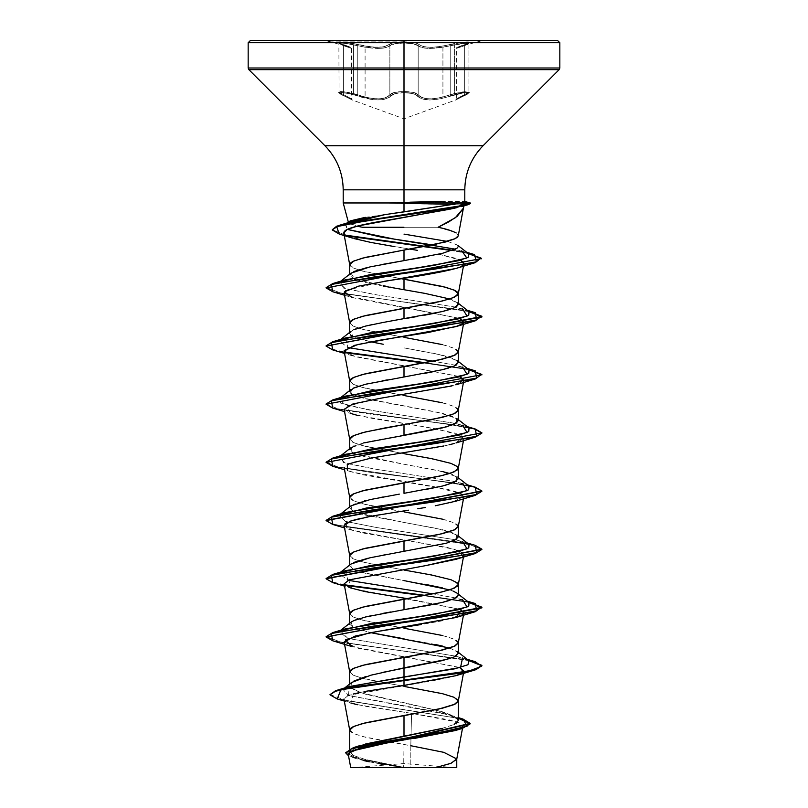 <?xml version="1.0" encoding="UTF-8"?>
<svg xmlns="http://www.w3.org/2000/svg" width="808" height="808" viewBox="0 0 808 808"><rect width="100%" height="100%" fill="white"/><g stroke="black" fill="none" stroke-linecap="round" stroke-linejoin="round"><path stroke-width="0.61" stroke-dasharray="4.04 3.03" d="M339.229 43.733L341.026 42.996L348.329 43.743L357.782 45.743L357.782 94.778L357.782 45.743L353.611 44.733L353.611 93.587L365.095 97.061L365.095 47.238L357.782 45.743L357.782 94.778L348.359 92.415L341.016 91.526L339.239 92.415L343.622 94.768L343.622 45.733L339.067 43.45L343.622 45.733L343.622 94.768L339.239 92.415M468.549 43.905L467.913 43.036L462.519 43.339L454.379 44.733L454.379 93.587L467.923 91.567L468.539 92.617L464.348 94.778L468.741 92.415L466.963 91.526L459.631 92.415L450.207 94.768C434.31 100.142 423.634 100.142 418.17 94.768L418.17 45.733L413.1 43.733L404.02 42.996L404.02 91.526L413.13 92.415L416.332 93.445L421.362 97.273L427.008 98.748L434.553 98.657L442.925 97.041L442.925 47.228L427.099 48.339L421.423 47.399L418.17 45.733L418.17 94.768L413.12 92.415L404 91.526L394.89 92.415L389.86 94.778L389.86 45.743L386.618 47.409L380.952 48.349L365.095 47.238L365.095 97.061L373.447 98.677L380.992 98.768L386.668 97.293L389.86 94.778L389.86 45.743L394.93 43.743L404.02 42.996L413.1 43.743L418.17 45.733L418.17 94.768L418.17 45.733L422.473 47.682L430.199 48.44L440.027 47.682L450.207 45.733L442.925 47.228L442.925 97.041L450.207 94.768L450.207 45.733L466.974 42.996L468.751 43.743L464.348 45.743L468.751 43.743M468.741 92.415L464.6 91.668L450.207 94.768L454.379 93.587L454.379 44.733L450.207 45.733L450.207 94.768L450.207 45.733L450.207 94.768L450.844 95.869C463.439 91.617 474.447 91.627 463.933 95.869L456.166 99.717L467.953 93.516L467.882 92.849L463.408 92.849L440.229 98.818L429.836 100.02L421.645 98.828L415.413 94.546L412.444 93.506L404 92.627L404 118.806L404 92.627L395.566 93.516L404 92.627L412.444 93.506L415.413 94.546L421.625 98.818L429.795 100.02L440.209 98.828L463.388 92.849L467.882 92.849L467.953 93.516L463.933 95.869A1.172 0.758 65.7 0 0 464.348 94.778L464.348 45.743L464.348 94.778L464.348 45.743L464.348 94.778L459.298 97.303M464.348 94.778A1.172 0.758 65.7 0 1 463.933 95.869C474.458 91.617 463.418 91.617 450.844 95.869C434.098 101.242 422.857 101.242 417.11 95.869A1.172 1.081 144.9 0 0 418.17 94.768C416.16 92.718 411.444 91.637 404.02 91.526C396.576 91.637 391.86 92.718 389.86 94.778C384.457 100.162 373.761 100.162 357.782 94.778L357.782 45.743L367.973 47.692L377.811 48.45L385.547 47.692L389.86 45.743L389.86 94.778L394.9 92.415L404.02 91.526L404.02 42.996L394.92 43.743L389.86 45.743L389.86 94.778A1.172 1.081 35 0 0 390.921 95.869L389.173 97.505L392.617 94.556L395.566 93.516L390.921 95.869C392.769 93.819 397.132 92.738 404 92.627L404 118.806L404 92.627C410.878 92.728 415.251 93.809 417.11 95.869A1.172 1.081 -35.1 0 0 418.17 94.768A1.172 1.081 144.9 0 1 417.11 95.869C422.907 101.242 434.149 101.242 450.844 95.869L450.207 94.768L462.913 91.87L468.923 92.062L464.348 94.778C453.833 100.162 453.833 100.162 464.348 94.778C453.833 100.162 453.833 100.162 464.348 94.778A1.172 0.758 -114.3 0 1 463.933 95.869C452.955 101.263 452.955 101.263 463.933 95.869C452.955 101.263 452.955 101.263 463.933 95.869A1.172 0.758 -114.3 0 0 464.348 94.778L468.539 92.617M389.173 97.505L382.729 99.717L373.165 99.727L348.48 93.516L341.693 92.627L340.107 92.849L341.41 94.546L352.369 100.02L341.41 94.546L340.097 92.849L341.683 92.627L348.47 93.516L373.114 99.717L382.689 99.727L389.163 97.505M404 41.127L327.644 41.127L404 41.127M250.51 40.4L557.49 40.4M339.441 92.607L340.067 91.567L345.481 91.93L353.611 93.587L353.611 44.733L343.349 43.117L339.067 43.45L349.49 47.682L343.622 45.733L343.622 94.768L343.622 45.733A1.172 0.778 -71.9 0 0 343.107 44.602C330.805 41.016 343.471 41.006 358.338 44.612L357.782 45.743L365.095 47.238C377.942 49.177 386.194 48.682 389.86 45.743A1.172 1.111 -136 0 0 388.799 44.612L384.729 46.561L381.426 47.127L372.852 47.127L347.834 42.572L340.107 41.875L338.401 42.066L339.996 43.48L350.733 47.308L338.31 42.561L338.512 42.036L343.784 42.077L368.014 46.561L377.386 47.329L384.729 46.561L390.779 43.48L394.233 42.612L404 41.865L394.233 42.612L388.799 44.612C391.001 42.864 396.071 41.945 404 41.865L413.777 42.612L417.241 43.48L423.301 46.551L430.634 47.308L439.986 46.551L460.166 42.561L467.882 41.875L469.579 42.077L467.973 43.491L457.227 47.329L469.67 42.572L469.468 42.036L464.206 42.066L439.996 46.551L430.644 47.308L423.301 46.551L417.241 43.48L413.777 42.612L404 41.865C411.929 41.945 417.009 42.854 419.231 44.602C424.341 48.127 434.482 48.127 449.662 44.602C464.509 41.016 477.185 41.006 464.863 44.612A1.172 0.778 71.9 0 0 464.348 45.743L456.358 48.45L468.923 43.45L464.63 43.117L450.207 45.733L449.662 44.602L450.207 45.733C434.26 49.258 423.584 49.258 418.17 45.733A1.172 1.111 135.8 0 1 419.231 44.602A1.172 1.111 -44.2 0 0 418.17 45.733C416.1 43.985 411.383 43.076 404.02 42.996C396.647 43.076 391.92 43.985 389.86 45.743A1.172 1.111 44 0 0 388.799 44.612A1.172 1.111 -136 0 1 389.86 45.743C384.436 49.268 373.74 49.268 357.782 45.743L358.338 44.612C373.518 48.147 383.669 48.147 388.799 44.612A1.172 1.111 44 0 1 389.86 45.743C392.244 42.137 415.787 42.137 418.17 45.733C421.857 48.672 430.109 49.167 442.925 47.228L462.994 43.279L468.923 43.45L464.348 45.743C453.813 49.268 453.813 49.268 464.348 45.743C453.813 49.268 453.813 49.268 464.348 45.743A1.172 0.778 -108.1 0 1 464.863 44.612C454.793 48.147 454.793 48.147 464.863 44.612C454.793 48.147 454.793 48.147 464.863 44.612A1.172 0.778 -108.1 0 0 464.348 45.743A1.172 0.778 71.9 0 1 464.863 44.612C477.174 41.016 464.539 41.006 449.662 44.602L450.207 45.733L449.662 44.602C434.502 48.127 424.362 48.127 419.231 44.602A1.172 1.111 135.8 0 0 418.17 45.733A1.172 1.111 -44.2 0 1 419.231 44.602C417.009 42.854 411.939 41.945 404 41.865C396.071 41.945 391.011 42.864 388.799 44.612C383.689 48.147 373.538 48.147 358.338 44.612L357.782 45.743L345.46 43.339L340.067 43.036L339.431 43.905M404 767.6L404 763.53L404 767.6L454.207 767.6L353.793 767.6L404 767.6L353.793 767.6L404 767.6L404 763.53L404 767.6M460.752 204.868L404 203.616L404 214.686L404 203.616L389.678 203.202L409.757 202.717L389.678 203.202L460.752 204.868C463.893 204.879 464.853 205.181 463.61 205.787L456.257 207.818M461.863 202.717L409.757 202.717L461.863 202.717L464.792 201.626L461.237 201.192L390.284 202.717L404 202.353L404 69.65L559.146 69.65L404 69.65L404 145.743L324.947 145.743L404 145.743L404 189.819L464.792 189.819L404 189.819L404 202.353L390.284 202.717M559.833 68.003L404 68.003L559.833 68.003M483.053 145.743L404 145.743L483.053 145.743M343.208 189.819L404 189.819L343.208 189.819M438.067 227.27L404 227.27L404 215.17L404 227.27L438.067 227.27L455.005 232.3L457.459 233.916L458.257 235.825L456.217 232.967M362.479 227.27L349.056 223.452L356.995 226.179M349.096 221.513L348.511 222.756L350.086 220.917M365.317 217.332L383.032 214.888M343.289 202.959L390.284 202.959L343.289 202.959M448.854 241.764L404 234.118L404 227.27M456.732 759.237L444.37 752.49L410.807 745.734L410.807 767.297L404 767.297L404 744.572L410.807 745.734L411.565 713.343L448.945 719.797L459.611 723.019L462.893 726.24M441.511 728.584L453.914 724.574L458.277 720.554L454.126 716.161L442.36 711.767L404 702.99L404 686.396L404 702.99L365.62 694.213L353.843 689.82L349.723 685.426L353.843 681.033M442.36 728.361L454.126 724.473M458.277 653.319L454.147 649.683L442.38 646.047M435.189 644.441L404 638.775L404 628.22L404 638.775M442.38 635.492L454.147 639.128L458.277 642.915M458.277 594.133L456.995 593.123L458.277 595.143L454.136 591.496L442.37 587.87M424.766 584.235L404 580.599L404 570.044L442.38 577.316L454.147 580.952L458.277 584.74M387.557 554.359L442.4 544.239L454.157 540.602M458.277 536.966L454.157 533.33L442.4 529.695L404 522.423L404 511.868L404 522.423L365.62 515.15L355.651 512.252L404 522.423L437.966 528.685L456.995 534.947L458.277 535.957M442.38 519.14L454.147 522.776L458.277 526.563M404 493.334L424.766 489.699M458.277 478.791L454.157 475.154L449.692 473.508M442.38 471.519L404 464.246L404 453.692L442.38 460.964L454.147 464.6L458.277 468.387M458.277 420.604L454.136 416.968L442.37 413.332L404 406.071L404 395.516L404 406.071L365.6 398.788L352.268 394.375M442.38 402.788L454.147 406.424L458.277 410.212M458.277 362.439L454.157 358.803L442.4 355.166L404 347.894L404 337.34L404 347.894L437.966 354.156L456.985 360.408L458.277 361.429M442.38 344.612L454.147 348.248L458.277 352.036M458.277 304.262L454.147 300.626L449.702 298.98M349.723 730.028L353.854 733.664L365.62 737.3L404 744.572L403.667 767.297L365.438 759.51L353.773 755.621L349.723 751.733L353.884 747.844L365.66 743.946M365.59 676.65L383.184 672.266M349.723 671.852L353.854 675.488L365.62 679.124L404 686.396L362.418 678.316L352.995 675.084L350.541 673.468L349.723 672.004M351.015 622.21L352.955 627.442L370.781 632.674L353.864 627.866L349.723 624.231L350.965 622.241M349.723 613.676L353.854 617.312L365.62 620.948L404 628.22L362.418 620.14L352.995 616.908L350.541 615.292L349.723 613.827M349.723 555.5L353.854 559.136L365.62 562.772L404 570.044L404 580.599L365.61 573.327L353.843 569.68L349.723 566.044L353.864 562.418M368.196 558.177L383.224 555.146M352.268 510.727L349.723 507.879L353.843 504.243L364.418 500.899M365.6 500.606L380.114 497.556M383.224 496.971L399.354 494.122M349.723 497.324L353.854 500.96L365.62 504.596L382.709 508.131M384.285 508.424L404 511.868L362.418 503.788L352.995 500.556L350.541 498.94L349.723 497.476M349.723 439.148L353.854 442.784L365.62 446.42L404 453.692L404 464.246L365.63 456.974L353.854 453.339M404 435.159L370.044 441.41L351.015 447.672L352.268 452.551L349.723 449.702L349.723 448.692M353.854 446.066L363.408 442.976M351.066 393.587L349.773 391.92M349.723 391.526L349.723 390.517M349.723 380.972L353.854 384.608L365.62 388.244L404 395.516L362.418 387.436L352.995 384.204L350.541 382.588L349.723 381.124M383.224 344.259L365.62 340.623L352.268 336.199M350.763 335.169L349.723 333.351L353.843 329.714M349.723 322.796L353.854 326.432L365.62 330.068L404 337.34L362.418 329.26L352.995 326.028L350.541 324.412L349.723 322.947M383.234 286.082L365.63 282.446L355.651 279.548L404 289.719L437.976 295.981L456.995 302.243L457.752 305.555M351.005 273.154L354.762 279.194L349.723 275.174L353.864 271.538M367.377 267.488L383.234 264.267M349.723 264.62L353.854 268.256L365.62 271.892L400.96 278.649L362.418 271.084L352.995 267.852L350.541 266.236L349.723 264.772M460.752 728.402L458.288 729.523M457.53 729.816L455.338 730.543M414.282 738.451L367.418 746.249L352.844 750.147L348.197 754.046L363.964 760.641L400.243 767.226L350.723 767.6M435.522 767.6L410.807 767.297L410.807 745.734L362.418 736.492L352.995 733.26L350.541 731.644L349.723 730.18M345.743 752.662L350.773 756.308L363.691 759.964L403.667 767.297L365.388 759.5L353.722 755.601L349.723 751.703L359.166 745.814M458.277 719.706L450.43 715.13L348.541 695.476L349.177 686.578L342.895 689.355L348.541 695.476L440.33 712.484L457.096 718.16L458.277 719.706M330.007 694.567L346.582 700.688L463.014 719.07M382.527 764.267L400.243 767.226L354.389 758.045L348.521 755.783L399.606 767.095L403.515 767.277L363.156 759.843L350.319 756.126L345.723 752.905M462.984 719.059L345.673 700.506L334.047 697.415L329.987 694.325M337.259 698.971L458.277 718.282L337.229 698.96M357.52 704.727L411.565 713.343L456.884 721.968L455.207 730.584M348.208 753.45L356.146 758.591L363.418 760.51M369.367 761.803L379.841 763.792M365.943 691.284L360.934 692.254M353.298 694.011L350.894 703.031L344.289 701.041M458.257 701.233L457.459 699.324L455.005 697.708L445.582 694.476L404 686.396M458.257 643.057L457.459 641.148L455.005 639.532L445.582 636.3L404 628.22M404 570.044L362.418 561.964L352.995 558.732L350.541 557.116L349.723 555.651M458.257 526.705L457.459 524.796L455.005 523.18L445.582 519.948L404 511.868M404 453.692L362.418 445.612L352.995 442.38L350.541 440.764L349.723 439.299M458.257 410.353L457.459 408.444L455.005 406.828L445.582 403.596L404 395.516M458.257 352.177L457.459 350.268L455.005 348.652L445.582 345.42L404 337.34M354.096 238.582L344.885 234.653L368.054 241.875L409.808 249.086M438.815 254.187L460.57 260.186L455.56 258.247L438.815 254.187M384.446 281.255L345.875 290.466M344.127 292.981L348.026 296.082L460.075 318.493M463.802 322.311L463.388 323.008M344.127 351.157L355.53 356.712L460.085 376.659L352.126 355.742L344.158 350.521M463.61 381.629L463.873 380.245L451.945 385.931M344.127 409.333L352.894 414.151L373.276 418.625L422.806 426.574L455.409 433.169L463.873 438.421L456.015 442.966M444.693 445.784L454.187 443.501M449.359 444.743L444.491 445.834M443.713 445.996L437.694 447.167M434.381 447.773L373.528 457.641L351.561 462.58L344.127 467.509L349.349 471.145L362.893 474.781L447.551 489.325L459.974 492.961L463.873 496.597L451.419 502.424M450.288 502.697L435.229 505.798M425.311 507.515L417.726 508.737M398.384 511.747L408.545 510.171M373.427 515.837L370.155 516.443M344.127 525.685L349.349 529.321L362.893 532.967L447.551 547.511L459.974 551.147L463.873 554.773L463.388 555.712L454.843 549.359L352.126 530.27L344.693 524.119M455.874 559.358L460.489 557.651M425.705 565.62L349.521 579.629M407.05 598.607L460.095 609.363L352.126 588.446L348.561 580.003M462.752 614.494L441.653 620.938L420.685 624.614M344.137 642.047L358.298 648.289L460.095 667.539L352.116 646.622M462.762 672.67L451.844 676.831L433.441 680.639L349.258 695.223M347.854 695.739L343.925 699.082L349.712 702.647L364.832 706.212L411.565 713.343L410.807 745.734M441.299 201.475L464.792 201.616M460.843 202.959L454.712 204.101M345.753 224.149L347.349 229.401L345.299 224.483M432.634 244.935L466.681 252.278M469.024 311.656L455.732 307.111L376.68 294.839L345.44 288.709L338.976 282.568L340.35 281.719L343.461 288.062L373.932 294.415L455.732 307.111L467.246 310.272M345.42 337.956L347.915 347.581L338.976 340.744L340.35 339.895M469.024 369.832L455.732 365.287L433.108 361.186L455.732 365.287L467.246 368.448M345.41 396.132L340.067 402.97L367.973 409.797L455.732 423.463L467.246 426.624M469.014 486.184L455.732 481.639L376.669 469.367L345.42 463.226L338.986 457.096L340.34 456.247L343.461 462.59L373.942 468.943L455.732 481.639L467.246 484.8M339.128 515.161L345.168 521.322L376.316 527.483L455.732 539.815L376.669 527.543L345.43 521.402L338.986 515.272L340.754 513.888M469.024 544.36L455.742 539.815L467.246 542.976M345.44 570.66L347.905 580.275L338.976 573.448L340.35 572.599M469.024 602.536L455.732 597.991L433.108 593.89L455.732 597.991L467.246 601.152M340.35 630.775L347.905 638.451L338.976 631.624L340.35 630.775M469.024 660.712L455.732 656.167L347.925 638.461L455.732 656.167L467.246 659.328M326.089 636.462L341.208 642.33L468.024 659.934L342.127 642.511L326.119 636.704M468.024 601.758L425.291 595.395L468.024 601.758M344.612 584.8L331.219 581.669L326.119 578.528L331.219 581.669L344.612 584.8M475.215 545.329L344.45 526.594L331.179 523.473L326.119 520.352L331.179 523.473L344.44 526.594L475.185 545.319M326.089 461.934L338.158 467.155L370.599 472.377L453.238 482.81L475.205 487.153L453.238 482.81L371.518 472.498L338.986 467.337L326.119 462.176M475.235 428.987L453.238 424.634L371.498 414.322L338.976 409.161L326.109 404M468.024 369.054L425.291 362.691L468.024 369.054M326.089 345.582L330.856 348.844L344.622 352.106L331.219 348.965L326.119 345.824M326.089 287.406L341.208 293.274L468.024 310.878L342.127 293.456L326.119 287.648M474.508 254.581L452.864 250.258L467.418 252.853M345.561 235.158L332.3 229.714L345.561 235.158M332.765 640.805L468.882 660.601L332.795 640.815M468.882 602.425L423.715 595.678L468.882 602.425M345.248 585.406L332.805 582.639L345.238 585.406M481.881 549.44L468.872 544.249L481.881 549.44M332.785 524.463L452.349 541.34L332.815 524.473M332.795 466.287L452.339 483.164L473.69 487.214L481.881 491.264L473.69 487.214L452.349 483.164L332.825 466.297M481.911 433.33L474.134 429.159L452.339 424.988L332.795 408.111L452.339 424.988L473.69 429.038L481.891 433.088M468.882 369.721L423.715 362.984L468.882 369.721M332.765 349.925L345.248 352.702L332.795 349.935M468.882 311.545L332.805 291.759L468.882 311.545M468.276 253.52L451.955 250.601L468.276 253.52M470.589 203.677L466.61 203.202L470.317 203.464M326.089 403.758L338.148 408.979L370.579 414.201L453.238 424.634L475.205 428.977M461.56 610.09L460.287 609.454M346.925 522.574L352.116 520.584M361.237 518.241L365.822 517.282M378.629 514.928L393.738 512.474M455.884 501.182L461.853 493.91L433.926 486.638L352.116 472.094L347.46 470.357M455.884 442.996L462.418 436.108L437.997 429.21L357.601 415.413M350.389 413.353L346.935 406.222L375.68 399.091L455.874 384.83L463.378 381.194M460.085 318.483L352.126 297.566L344.551 295.253M455.884 268.478L461.711 266.135M417.595 250.369L393.597 246.44M448.622 209.434L449.884 209.181M454.712 208.151L463.509 205.848M449.702 648.036L458.277 652.308M458.277 653.43L456.722 655.54M454.046 656.995L447.975 659.116M469.014 428.008L455.732 423.463L376.68 411.191L345.44 405.05L338.976 398.92L340.35 398.071M468.509 253.702L455.338 249.147M447.561 241.441L457.338 245.006L458.277 246.491M454.126 307.909L450.187 309.383M442.42 311.524L435.472 313.08M424.745 315.171L416.706 316.615M403.97 318.806L390.607 321.109M383.245 322.432L371.63 324.725M365.66 326.068L356.096 328.816M353.965 329.664L351.015 331.331L352.955 336.562L370.781 341.794M458.277 362.509L456.813 364.59M454.096 366.095L448.288 368.145M442.198 369.751L434.502 371.458M424.644 373.367L404 376.983M403.929 376.993L387.355 379.871M382.679 380.719L370.155 383.214M365.024 384.396L351.015 389.496L351.137 393.637L361.661 397.778L437.956 412.322L456.985 418.584L458.277 419.604M354.762 453.722L404 464.246L437.956 470.498L456.985 476.76L458.277 477.781M445.39 485.305L442.289 486.083M351.015 505.848L352.258 510.727M351.005 564.035L351.137 568.175L361.661 572.317L404 580.599M449.702 589.86L452.995 591.022M458.277 595.143L457.54 596.668M454.116 598.799L449.692 600.425M442.39 602.415L435.007 604.051M424.756 606.05L416.403 607.545M404 609.687L390.82 611.959M383.214 613.322L372.387 615.443M365.65 616.948L357.914 619.069M353.884 620.584L351.682 621.736M248.854 69.65L404 69.65L248.854 69.65M248.167 68.003L404 68.003L248.167 68.003M404 40.4L327.644 40.4L404 40.4M456.197 767.6L351.51 767.6M409.757 202.717L409.757 202.202M389.678 203.202L409.757 203.202M458.277 720.554L456.419 717.625L437.027 710.313L360.924 692.739L350.753 687.618L351.581 682.497M410.807 767.297L377.366 767.6L410.807 767.297M459.025 97.455L463.439 95.213M418.17 94.768A1.172 1.081 -35.1 0 1 417.11 95.869C415.251 93.809 410.878 92.728 404 92.627C397.132 92.738 392.769 93.819 390.921 95.869C385.123 101.263 373.862 101.263 357.156 95.869L357.782 94.778L343.39 91.668L339.067 92.062L343.622 94.768A1.172 0.758 -65.7 0 0 344.046 95.869C333.532 91.617 344.592 91.627 357.156 95.869L357.782 94.778L357.156 95.869C373.922 101.263 385.174 101.263 390.921 95.869A1.172 1.081 -145 0 1 389.86 94.778C392.062 90.526 415.938 90.516 418.17 94.768C421.776 99.253 430.028 100.01 442.925 97.041L450.207 94.768L450.844 95.869L450.207 94.768L441.946 97.293M426.654 98.707L421.705 97.435M357.782 94.778L357.156 95.869C344.561 91.617 333.532 91.617 344.046 95.869A1.172 0.758 -65.7 0 1 343.622 94.768C354.106 100.142 354.106 100.142 343.622 94.768C354.106 100.142 354.106 100.142 343.622 94.768A1.172 0.758 114.3 0 0 344.046 95.869C354.995 101.242 354.995 101.242 344.046 95.869C354.995 101.242 354.995 101.242 344.046 95.869A1.172 0.758 114.3 0 1 343.622 94.768L339.067 92.062L345.066 91.87L365.095 97.061C377.972 100.03 386.224 99.273 389.86 94.778A1.172 1.081 -145 0 0 390.921 95.869A1.172 1.081 35 0 1 389.86 94.778L386.638 97.303M366.66 97.455L359.025 95.213M343.622 94.768L348.662 97.293M348.925 97.435L344.501 95.192M349.49 47.682L351.601 48.44L349.49 47.682M343.622 45.733C354.136 49.258 354.136 49.258 343.622 45.733C354.136 49.258 354.136 49.258 343.622 45.733A1.172 0.778 108.1 0 0 343.107 44.602C353.157 48.127 353.157 48.127 343.107 44.602C353.157 48.127 353.157 48.127 343.107 44.602A1.172 0.778 108.1 0 1 343.622 45.733L339.067 43.45L345.006 43.279L357.782 45.743L358.338 44.612C343.501 41.016 330.795 41.006 343.107 44.602A1.172 0.778 -71.9 0 1 343.622 45.733M468.923 43.45L468.923 92.062L468.923 43.45M352.369 100.02L343.945 95.829C339.31 93.324 337.683 92.062 339.067 92.062L338.865 42.875L339.067 92.062C338.188 92.577 339.815 93.829 343.945 95.829L352.369 100.02L404 118.806L455.591 100.03L464.034 95.839C468.589 93.415 470.216 92.152 468.923 92.062C469.862 92.536 468.226 93.799 464.034 95.839L455.752 99.96L456.358 98.94L456.358 48.45C457.288 46.611 455.459 48.147 464.792 44.632L457.106 47.369M343.945 95.829L352.197 99.94L351.601 98.919L351.601 48.44C350.672 46.591 352.5 48.127 343.188 44.622L350.854 47.349L327.644 41.127L327.644 40.4M454.207 767.6L404 763.53L353.793 767.6M348.5 222.705L348.339 222.109M349.723 751.763L349.723 748.996M349.723 685.426L349.723 683.972M349.723 624.231L349.723 623.221M349.723 566.055L349.723 565.045M349.723 507.879L349.723 506.869M349.723 333.351L349.723 332.341M349.723 275.174L349.723 274.164M462.59 727.867L462.489 728.382M450.43 715.13L458.277 717.605M356.146 758.591L354.389 758.045M463.449 615.221L463.853 613.06M463.449 557.045L463.873 554.773M463.449 498.869L463.873 496.597M463.449 440.693L463.873 438.421M463.449 324.341L463.863 322.129M463.449 266.165L463.893 263.772M352.126 588.446L344.551 586.133M352.126 530.27L344.551 527.957M352.116 472.094L344.551 469.781M352.116 413.918L344.551 411.605M352.126 355.742L344.551 353.429M338.976 631.624L340.754 630.24M338.976 573.448L340.754 572.064M338.986 457.096L339.976 456.318M338.976 398.92L339.976 398.142M338.976 340.744L339.976 339.966M458.277 303.252L456.995 302.243M338.976 282.568L339.966 281.79M458.277 245.743L457.338 245.006M344.663 687.972L342.895 689.355M457.096 718.16L456.419 717.625M480.356 40.4L480.356 41.127L457.227 47.329L464.792 44.632"/><path stroke-width="1.21" d="M383.032 214.888L404 211.888L404 42.733L559.833 42.733L404 42.733L559.833 42.733L404 42.733L404 68.003L559.833 68.003L404 68.003L404 69.65L559.146 69.65L404 69.65L404 145.743L483.053 145.743L559.146 69.65L559.833 68.003L559.833 42.733L557.49 40.4L404 40.4L557.49 40.4L404 40.4L404 42.733L248.167 42.733L404 42.733L248.167 42.733L404 42.733L404 40.4L250.51 40.4L404 40.4L250.51 40.4L248.167 42.733L248.167 68.003L404 68.003L248.167 68.003L248.854 69.65L404 69.65L248.854 69.65L324.947 145.743L404 145.743L404 189.819L343.208 189.819C342.946 172.72 336.855 158.025 324.947 145.743L483.053 145.743C471.145 158.025 465.055 172.72 464.792 189.819L404 189.819L404 202.959L343.289 202.959L460.843 202.959L464.792 201.626M464.146 205.383L463.358 208.323L457.247 216.281L449.036 221.715L438.067 227.27C445.612 228.765 451.672 230.664 456.217 232.967M458.257 235.825L455.187 238.673L435.35 244.369L404 250.076L445.582 241.996L455.005 238.764L457.459 237.148L458.257 235.825L463.358 208.323M404 227.27L362.479 227.27L404 227.27M349.056 223.452L348.511 222.756L349.056 223.452M350.086 220.917L365.317 217.332M410.333 259.55L428.058 256.378M456.257 207.818L357.681 226.008L347.066 229.533L343.804 233.068L349.743 264.913L350.541 263.004L352.995 261.388L362.418 258.156L404 250.076L404 260.631L404 250.076L365.62 257.348L353.854 260.984L349.723 264.62L349.723 274.164M404 686.396L442.38 693.668L454.147 697.304L458.277 700.94L454.147 704.576L442.38 708.212L404 715.484L404 736.159L442.36 728.361M454.126 724.473L458.277 720.554L458.277 700.94M383.184 672.266L442.41 660.58L454.157 656.944L458.277 653.319L458.277 642.764L454.147 646.4L442.38 650.036L404 657.308L404 667.862L404 657.308L365.62 664.58L353.854 668.216L349.723 671.852L349.723 683.972M442.38 646.047L435.189 644.441M404 628.22L442.38 635.492M350.965 622.241L353.854 620.595L365.63 616.959L442.37 602.415L454.147 598.779L458.277 595.143L458.277 584.588L454.147 588.224L442.38 591.86L404 599.132L404 609.687L404 599.132L365.62 606.404L353.854 610.04L349.723 613.676L349.723 624.231M442.37 587.87L424.766 584.235M454.157 540.602L458.277 536.966L458.277 526.412L454.147 530.048L442.38 533.684L404 540.956L404 551.51L404 540.956L365.62 548.228L353.854 551.864L349.723 555.5L349.723 565.045M404 511.868L442.38 519.14M424.766 489.699L442.37 486.062L454.136 482.426L458.277 478.791L458.277 468.236L454.147 471.872L442.38 475.508L404 482.78L404 493.334L404 482.78L365.62 490.052L353.854 493.688L349.723 497.324L349.723 506.869M449.692 473.508L442.38 471.519M363.408 442.976L424.766 431.522L442.38 427.886L454.157 424.25L458.277 420.604L458.277 410.06L454.147 413.696L442.38 417.332L404 424.604L404 435.159L404 424.604L365.62 431.876L353.854 435.512L349.723 439.148L349.723 448.692M404 395.516L442.38 402.788M404 376.983L442.4 369.7L454.157 366.075L458.277 362.439L458.277 351.884L454.147 355.52L442.38 359.156L404 366.428L404 376.983L404 366.428L365.62 373.7L353.854 377.336L349.723 380.972L349.723 391.526L353.854 387.891L365.62 384.255L403.929 376.993M404 337.34L442.38 344.612M353.843 329.714L365.61 326.079L383.224 322.442L442.37 311.534L454.136 307.899L458.277 304.262L458.277 293.708L454.147 297.344L442.38 300.98L404 308.252L404 318.806L404 308.252L365.62 315.524L353.854 319.16L349.723 322.796L349.723 333.351M449.702 298.98L424.766 293.354L404 289.719L404 279.164L442.38 286.436L454.147 290.072L458.277 293.708M365.66 743.946L404 736.159L404 715.484L365.62 722.756L353.854 726.392L349.723 730.028L349.723 748.996M353.45 681.255L365.59 676.65M404 638.775L370.771 632.674L449.702 648.036M353.864 562.418L368.196 558.177M383.224 555.146L387.557 554.359M352.258 510.727L355.651 512.252L352.268 510.727M364.418 500.899L365.6 500.606M380.114 497.556L383.224 496.971M399.354 494.122L370.044 499.596L351.015 505.848L340.754 513.888M382.709 508.131L384.285 508.424M354.762 453.722L352.268 452.551L354.762 453.722M349.723 449.702L353.854 446.066M352.268 394.375L351.066 393.587M370.781 341.794L383.224 344.259M352.268 336.199L350.763 335.169M345.875 290.466L344.127 292.981L349.743 323.089L350.541 321.18L352.995 319.564L362.418 316.332L438.896 301.788L451.005 298.556L457.459 295.324L458.277 293.708L457.459 292.092L455.005 290.476L445.582 287.244L400.96 278.649L404 279.164L404 289.719L383.234 286.082M355.651 279.548L354.762 279.194L355.651 279.548M353.864 271.538L367.377 267.488M383.234 264.267L404 260.631L370.024 266.892L351.005 273.154L339.966 281.79M462.59 727.867L462.893 726.24L460.752 728.402M458.288 729.523L457.53 729.816M455.338 730.543L414.282 738.451M377.366 767.6L435.522 767.6L450.712 763.419L456.732 759.237L462.489 728.382M404 234.118L447.561 241.441M410.807 745.734L443.804 752.339L456.762 758.934L451.106 763.267L435.522 767.6L456.762 767.6L456.762 758.934M458.277 717.605L463.014 719.07L467.075 726.22L436.078 733.361L353.369 747.663L359.166 745.814L441.511 728.584M462.59 657.924L460.53 667.428L349.167 686.578L404 676.922L404 680.094L336.623 690.396L330.007 694.567M353.369 747.663L345.743 752.662M345.723 752.905L348.521 755.783L351.026 748.955L382.224 742.118L462.237 728.452L470.145 723.857L345.723 752.42L470.145 723.372L462.984 719.059M329.987 694.809L335.441 690.769L351.197 687.204L404 680.094L351.197 687.689L335.441 691.254L329.987 694.809L337.259 698.971L340.845 689.769L404 680.578L404 685.406L365.943 691.284M458.277 718.282L470.125 723.615L458.277 718.282M462.237 728.452L455.207 730.584L360.843 747.733L348.208 753.45M363.418 760.51L369.367 761.803M379.841 763.792L382.527 764.267M360.934 692.254L353.298 694.011M350.894 703.031L357.52 704.727M343.925 699.082L349.743 730.321L350.541 728.412L352.995 726.796L362.418 723.564L438.896 709.02L455.005 704.172L458.257 701.233L463.61 672.509M420.685 624.614L378.245 631.351L355.066 636.088L344.137 642.047L349.743 672.145L350.541 670.236L352.995 668.62L362.418 665.388L438.896 650.844L455.005 645.996L458.257 643.057L463.449 615.221M349.521 579.629L344.127 583.861L349.743 613.969L350.541 612.06L352.995 610.444L362.418 607.212L438.896 592.668L451.005 589.436L457.459 586.204L458.277 584.588L457.459 582.972L451.005 579.74L431.139 574.892L404 570.044M370.155 516.443L350.621 521.069L344.127 525.685L349.743 555.793L350.541 553.884L352.995 552.268L362.418 549.036L438.896 534.492L455.005 529.644L458.257 526.705L463.449 498.869M344.127 467.509L349.743 497.617L350.541 495.708L352.995 494.092L362.418 490.86L438.896 476.316L451.005 473.084L457.459 469.852L458.277 468.236L457.459 466.62L451.005 463.388L431.139 458.54L404 453.692M451.945 385.931L379.962 398.354L352.793 404.02L344.127 409.333L349.743 439.441L350.541 437.532L352.995 435.916L362.418 432.684L385.436 427.836L431.139 419.756L451.005 414.908L455.005 413.292L458.257 410.353L463.61 381.629M344.158 350.521L357.621 344.551L455.874 326.654L462.762 323.614L457.752 326.038L428.058 332.522L379.083 340.32L354.48 345.359L344.127 351.157L349.743 381.265L350.541 379.356L352.995 377.74L362.418 374.508L438.896 359.964L455.005 355.116L458.257 352.177L463.449 324.341M438.067 227.27L455.338 217.726L463.388 208.191M343.804 233.068L344.885 234.653C341.956 232.007 345.218 229.391 354.682 226.806C362.368 224.624 375.659 222.018 394.567 218.978L448.622 209.434M409.808 249.086L417.595 250.369M461.711 266.135L463.772 264.155L463.408 262.196L460.56 260.186L463.893 263.772L461.711 266.135C463.024 266.276 454.147 271.276 385.295 281.113L384.446 281.255M460.075 318.493L463.802 322.311M463.378 381.194L460.085 376.669L463.873 380.245M456.015 442.966L475.215 437.199L372.387 451.743L331.29 459.015L332.795 466.287L344.551 469.781M454.187 443.501L449.359 444.743M347.46 470.357L347.268 464.226L371.074 458.096L443.713 445.996M437.694 447.167L434.381 447.773M451.419 502.424L450.288 502.697M417.726 508.737L425.311 507.515M408.545 510.171L373.427 515.837M463.388 555.712L462.762 556.318L463.388 555.712M460.489 557.651L425.705 565.62L455.874 559.358L475.215 553.551L372.417 568.095L331.31 575.367L332.775 582.629L326.089 578.77L481.881 549.44L475.215 553.551M344.127 583.861L350.319 587.85L365.317 591.638L407.05 598.607M460.287 609.454L463.873 612.949L462.752 614.494M460.095 667.539L463.873 671.125L463.378 672.074L460.095 667.539M349.258 695.223L347.854 695.739M464.792 201.616L464.792 189.819L343.208 189.819L343.208 202.959L348.5 222.705M463.509 205.848L463.61 205.787C463.024 205.484 467.196 205.171 460.752 204.868L466.61 202.717L470.589 203.192L457.136 206.474L438.441 209.757L349.379 222.897L336.714 226.179L332.3 229.714L339.613 225.23L445.784 208.525L461.025 205.737L470.226 202.949L404 202.959L404 211.888L455.076 204.04M461.863 202.717L466.61 202.717L464.196 202.03L466.61 203.202L409.757 203.202L466.61 203.202L460.752 204.868M454.712 204.101L384.628 214.696L352.46 221.372L345.753 224.149M455.338 249.147L395.021 239.269L347.349 229.401L381.457 237.168L432.634 244.935M461.762 250.813L466.873 258.055L434.25 265.297L345.44 279.78L340.35 281.719L369.913 274.71L418.059 267.711L458.55 260.711L468.377 257.207L468.509 253.702L458.277 245.743M462.57 308.868L467.075 316.14L434.633 323.412L345.42 337.956L332.795 341.713L435.613 327.169L476.71 319.897L475.205 312.625L468.024 310.878L481.911 316.494L326.089 346.066L481.911 316.978L468.882 311.545L481.639 316.191L475.225 320.837L372.438 335.381L331.31 342.653L332.765 349.925L344.551 353.429M347.915 347.581L433.108 361.186L347.915 347.581M462.58 367.044L467.064 374.316L434.603 381.588L345.41 396.132L332.775 399.899L435.583 385.345L476.7 378.073L475.215 370.801L468.024 369.054L481.911 374.67L326.089 404.242L481.911 374.67M462.58 425.22L467.064 432.492L434.603 439.764L345.42 454.308L340.34 456.247L370.256 449.187L418.857 442.127L459.227 435.068L468.771 431.533L469.014 428.008L458.277 419.604M462.57 483.396L467.075 490.668L434.633 497.94L345.44 512.484L339.128 515.161M462.56 541.572L467.075 548.844L434.643 556.116L345.44 570.66L332.795 574.417L435.603 559.873L476.7 552.601L475.215 545.329L467.246 542.976M347.905 580.275L433.108 593.89L347.905 580.275M462.57 599.748L467.075 607.02L434.623 614.292L345.42 628.836L340.35 630.775L370.256 623.715L418.837 616.655L459.207 609.596L468.761 606.071L469.024 602.536L458.277 594.133M447.975 659.116L404 667.862L404 680.094L469.307 670.893L481.669 666.287L475.225 661.681L468.024 659.934L481.911 665.55L475.993 669.186L459.096 672.822L404 680.578L459.096 673.306L475.993 669.67L481.911 665.55M326.119 636.704L332.785 632.593L435.613 618.049L476.71 610.777L475.205 603.505L468.024 601.758L481.911 607.374L326.089 636.946L481.911 607.858L468.882 602.425L481.639 607.071L475.235 611.717L372.438 626.261L331.31 633.533L332.765 640.805L352.116 646.622L345.238 639.966L369.539 632.906L455.884 617.534L461.56 610.09M425.291 595.395L344.612 584.8L425.291 595.395M475.185 545.319L481.911 549.198L326.119 578.528L332.795 574.417M326.119 520.352L332.775 516.241L435.573 501.697L476.69 494.435L475.225 487.163L481.911 491.022L326.119 520.352M326.119 462.176L332.765 458.075L435.562 443.531L476.69 436.259L475.235 428.987L467.246 426.624M326.109 404L332.775 399.899M425.291 362.691L344.622 352.106L425.291 362.691M326.119 345.824L332.795 341.713M326.119 287.648L332.785 283.537L435.098 269.064L476.407 261.822L474.508 254.581L466.681 252.278M452.864 250.258L345.561 235.158L452.864 250.258M481.891 665.792L468.882 660.601L481.629 665.247L475.235 669.893L404 680.578L404 685.406L455.884 675.7L462.762 672.67M332.795 640.815L326.089 636.946M345.238 585.406L423.715 595.678L345.248 585.406M468.872 544.249L452.349 541.34L468.872 544.249M332.815 524.473L326.089 520.594L481.881 491.264L475.205 495.375L372.387 509.919L331.3 517.191L332.785 524.463L344.551 527.957M332.825 466.297L326.089 462.418L481.911 432.846L326.089 462.418M481.891 374.912L468.882 369.721L481.629 374.367L475.235 379.013L372.427 393.557L331.31 400.829L332.775 408.111L326.089 404.242M423.715 362.984L345.248 352.702L423.715 362.984M332.795 349.935L326.089 346.066M481.396 258.782L468.276 253.52L481.043 258.095L475.225 262.671L372.417 277.215L331.31 284.487L332.775 291.759L326.089 287.89L481.427 258.54L326.089 287.89M451.955 250.601L346.885 235.926L451.955 250.601M339.198 234.027L332.28 229.957L336.714 226.664L349.379 223.382L438.441 210.242L457.136 206.959L470.589 203.192M467.418 252.853L481.427 258.54M475.205 428.977L481.911 432.846M348.561 580.003L425.705 565.62M344.693 524.119L346.925 522.574M352.116 520.584L361.237 518.241M365.822 517.282L378.629 514.928M393.738 512.474L398.384 511.747M435.229 505.798L455.884 501.182L475.205 495.375M357.601 415.413L350.389 413.353M463.388 323.008L460.085 318.483M352.126 297.566L344.38 291.829L358.762 286.103L455.884 268.478L475.225 262.671M393.597 246.44L371.246 242.511L354.096 238.582M449.884 209.181L454.712 208.151M470.317 203.464L468.569 204.565L374.013 219.291L336.744 226.654L339.158 234.017L352.51 238.108M481.891 433.088L475.215 437.199M456.985 651.288L458.277 653.43M456.722 655.54L454.046 656.995M344.663 687.972L351.581 682.497L370.973 675.175L404 667.862L404 676.922L454.752 668.822L467.913 664.772L469.024 660.712L458.277 652.308M340.35 572.599L370.266 565.539L418.857 558.48L459.227 551.42L468.771 547.885L469.024 544.36L458.277 535.957M338.986 515.272L366.438 508L415.898 500.728L458.389 493.456L468.62 489.82L469.014 486.184L458.277 477.781M340.35 398.071L370.256 391.011L418.837 383.951L459.207 376.892L468.761 373.367L469.024 369.832L458.277 361.429M340.35 339.895L370.256 332.835L418.837 325.776L459.207 318.716L468.761 315.191L469.024 311.656L458.277 303.252M345.299 224.483L384.628 214.696L349.096 221.513L345.299 224.483M356.995 226.179L362.479 227.27M458.277 246.491L457.207 248.036M456.742 248.349L442.319 253.379L404 260.631M457.752 305.555L454.126 307.909M450.187 309.383L442.42 311.524M435.472 313.08L424.745 315.171M416.706 316.615L403.97 318.806M390.607 321.109L383.245 322.432M371.63 324.725L365.66 326.068M356.096 328.816L353.965 329.664M456.985 360.408L458.277 362.509M456.813 364.59L454.096 366.095M448.288 368.145L442.198 369.751M434.502 371.458L424.644 373.367M387.355 379.871L382.679 380.719M370.155 383.214L365.024 384.396M456.985 418.584L456.863 422.725L446.349 426.866L404 435.159M456.985 476.76L456.692 481.033L445.39 485.305M442.289 486.083L404 493.334M456.995 534.947L456.863 539.087L446.339 543.229L370.024 557.773L351.005 564.035L340.754 572.064M404 580.599L449.702 589.86M452.995 591.022L456.995 593.123M457.54 596.668L454.116 598.799M449.692 600.425L442.39 602.415M435.007 604.051L424.756 606.05M416.403 607.545L404 609.687M390.82 611.959L383.214 613.322M372.387 615.443L365.65 616.948M357.914 619.069L353.884 620.584M351.682 621.736L340.754 630.24M351.51 767.6L456.197 767.6M409.757 202.202L441.299 201.475M348.197 754.046L350.723 767.6M349.177 686.578L336.623 690.396M337.229 698.96L344.289 701.041M463.701 672.014L463.873 671.125M458.257 584.881L463.449 557.045M458.257 468.529L463.449 440.693M458.257 294.001L463.449 266.165M464.459 201.394L470.226 202.949M352.46 221.372L339.613 225.23M345.44 279.78L332.785 283.537M467.246 310.272L475.205 312.625M467.246 368.448L475.215 370.801M345.42 454.308L332.765 458.075M467.246 484.8L475.225 487.163M345.44 512.484L332.775 516.241M467.246 601.152L475.205 603.505M345.42 628.836L332.785 632.593M467.246 659.328L475.225 661.681M455.884 675.7L475.235 669.893M455.884 617.534L475.235 611.717M344.551 586.133L332.775 582.629M344.551 411.605L332.775 408.111M455.874 384.83L475.235 379.013M455.874 326.654L475.225 320.837M344.551 295.253L332.775 291.759M461.419 206.555L468.569 204.565M339.976 456.318L351.015 447.672M339.976 398.142L351.015 389.496M339.976 339.966L351.005 331.331"/></g></svg>
